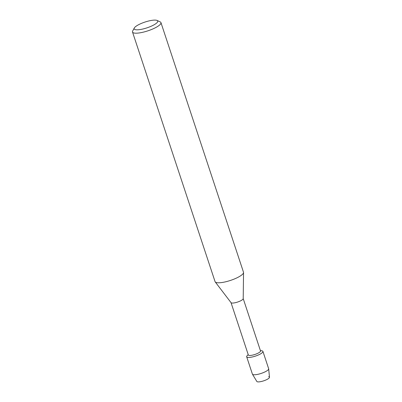 <?xml version="1.0" encoding="UTF-8"?>
<svg xmlns="http://www.w3.org/2000/svg" width="402" height="402" viewBox="0 0 402 402"><rect width="100%" height="100%" fill="white"/><g stroke="black" fill="none" stroke-linecap="round" stroke-linejoin="round"><path stroke-width="0.6" d="M268.642 376.719A6.673 1.648 161.7 0 1 266.802 379.563A6.673 1.648 161.7 0 1 258.3 381.9A6.673 1.648 161.7 0 1 256.833 381.463L252.451 374.207A8.558 2.116 161.7 0 1 252.401 374.096L246.672 356.775A8.558 2.116 161.7 0 1 248.265 354.775M243.205 298.596L260.516 350.936A6.417 1.588 161.7 0 1 256.772 353.76A6.417 1.588 161.7 0 1 249.778 355.468A6.417 1.588 161.7 0 1 248.33 354.966L231.019 302.626M260.401 350.584L261.797 350.79A8.558 2.116 161.7 0 1 259.556 354.423A8.558 2.116 161.7 0 1 248.607 357.443A8.558 2.116 161.7 0 1 247.215 355.614L248.21 354.614M157.097 20.452L160.187 21.884A14.98 3.698 161.7 0 1 160.951 22.623L243.496 272.224A14.98 3.698 161.7 0 1 243.547 272.536L243.205 298.666A6.417 1.588 161.7 0 1 239.2 301.46A6.417 1.588 161.7 0 1 232.446 303.063A6.417 1.588 161.7 0 1 231.06 302.681L215.211 281.908A14.98 3.698 161.7 0 1 215.06 281.626L132.514 32.029A14.98 3.698 161.7 0 1 132.685 30.979L134.313 27.989A12.412 3.065 161.7 0 1 142.846 22.819A12.412 3.065 161.7 0 1 154.931 20.1A12.412 3.065 161.7 0 1 157.097 20.452A12.412 3.065 161.7 0 1 151.861 25.924A12.412 3.065 161.7 0 1 136.971 29.823A12.412 3.065 161.7 0 1 134.313 27.989M243.547 272.536A14.98 3.698 161.7 0 1 234.2 279.053A14.98 3.698 161.7 0 1 218.442 282.792A14.98 3.698 161.7 0 1 215.211 281.908M160.951 22.623A14.98 3.698 161.7 0 1 152.217 29.215A14.98 3.698 161.7 0 1 135.896 33.195A14.98 3.698 161.7 0 1 132.514 32.029M260.993 350.735A8.558 2.116 161.7 0 1 262.923 351.398L268.652 368.724A8.558 2.116 161.7 0 1 268.677 368.84A8.558 2.116 161.7 0 1 263.451 372.579A8.558 2.116 161.7 0 1 254.335 374.764A8.558 2.116 161.7 0 1 252.451 374.207M268.677 368.84L269.486 377.277A6.673 1.648 161.7 0 1 265.41 380.197A6.673 1.648 161.7 0 1 258.3 381.9M262.923 351.398A8.558 2.116 161.7 0 1 257.933 355.167A8.558 2.116 161.7 0 1 248.607 357.443A8.558 2.116 161.7 0 1 246.672 356.775"/></g></svg>
